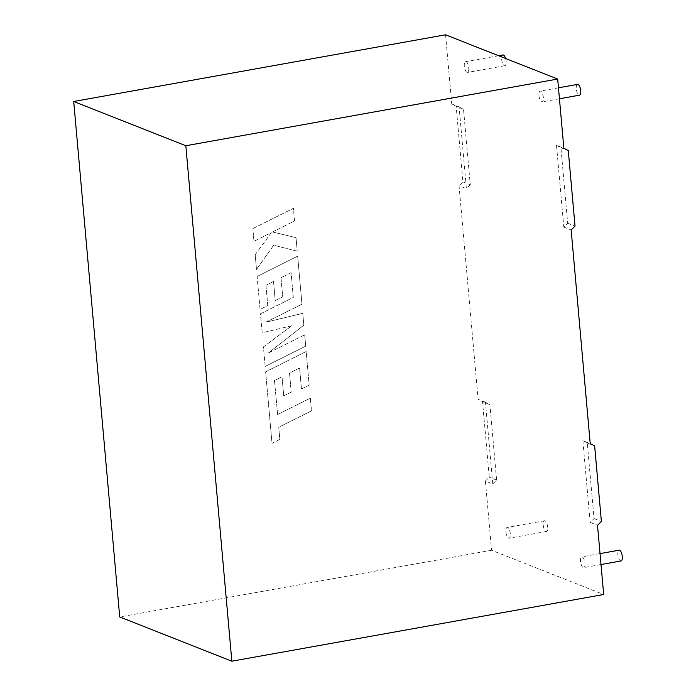 <?xml version="1.0" encoding="UTF-8"?>
<svg xmlns="http://www.w3.org/2000/svg" width="696" height="696" viewBox="0 0 696 696"><rect width="100%" height="100%" fill="white"/><g stroke="black" fill="none" stroke-linecap="round" stroke-linejoin="round"><path stroke-width="0.52" stroke-dasharray="3.48 2.61" d="M621.041 560.95A5.464 2.071 79.8 0 1 617.874 554.695A5.464 2.071 79.8 0 1 619.109 550.188M584.927 563.134A5.464 2.071 79.8 0 1 583.692 567.649A5.464 2.071 79.8 0 1 580.516 561.394A5.464 2.071 79.8 0 1 581.76 556.887A5.464 2.071 79.8 0 1 584.927 563.134M577.541 84.407A5.464 2.071 -100.2 0 0 576.297 88.914A5.464 2.071 -100.2 0 0 579.472 95.169M538.948 95.613A5.464 2.071 -100.2 0 0 542.123 101.868A5.464 2.071 -100.2 0 0 543.358 97.353A5.464 2.071 -100.2 0 0 540.192 91.106A5.464 2.071 -100.2 0 0 538.948 95.613M543.254 525.254A5.464 2.071 -100.2 0 0 546.421 531.5A5.464 2.071 -100.2 0 0 547.665 526.994A5.464 2.071 -100.2 0 0 544.49 520.738A5.464 2.071 -100.2 0 0 543.254 525.254M505.896 531.953A5.464 2.071 -100.2 0 0 509.072 538.199A5.464 2.071 -100.2 0 0 510.307 533.693A5.464 2.071 -100.2 0 0 507.14 527.438A5.464 2.071 -100.2 0 0 505.896 531.953M505.574 58.481A5.464 2.071 79.8 0 1 506.096 61.213A5.464 2.071 79.8 0 1 504.852 65.72A5.464 2.071 79.8 0 1 501.685 59.473A5.464 2.071 79.8 0 1 502.921 54.958M468.739 67.912A5.464 2.071 79.8 0 1 467.503 72.419A5.464 2.071 79.8 0 1 464.328 66.172A5.464 2.071 79.8 0 1 465.572 61.657A5.464 2.071 79.8 0 1 468.739 67.912M582.865 440.681L590.156 522.4L594.036 518.555L587.293 443.039L582.865 440.681L590.217 443.578M590.156 522.4L597.507 525.306M492.751 483.964L496.622 480.118L489.888 404.602L485.46 402.236L492.751 483.964L485.399 481.067L491.576 550.266L603.684 594.506M485.46 402.236L478.108 399.339L459.047 185.728L466.398 188.625L459.099 106.906L451.748 104L456.176 106.366L462.918 181.882L459.047 185.728M445.57 34.8L451.748 104M556.504 145.342L560.933 147.7L567.675 223.216L563.803 227.07L556.504 145.342L563.856 148.239M563.803 227.07L571.155 229.967M491.576 550.266L119.721 616.961M485.399 481.067L489.271 477.212L482.537 401.696L478.108 399.339M459.099 106.906L463.527 109.263L470.27 184.779L462.918 181.882M470.27 184.779L466.398 188.625M463.527 109.263L456.176 106.366M496.622 480.118L489.271 477.212M489.888 404.602L482.537 401.696M560.933 147.7L568.284 150.606M567.675 223.216L575.027 226.122M587.293 443.039L594.645 445.936M594.036 518.555L601.388 521.452M277.608 414.529L310.329 398.155L311.469 410.849L278.748 427.222L279.835 439.42L272.005 443.343L265.62 371.795L306.17 351.506L309.172 385.175L301.455 389.003L299.584 368.027L289.501 373.047L291.206 392.161L283.716 395.902L282.01 376.78L274.468 380.582L277.634 414.538L310.355 398.164L311.486 410.858L278.765 427.231L279.853 439.428L272.023 443.343L265.637 371.803L306.188 351.506L309.189 385.175L301.472 389.012L299.602 368.027L289.519 373.047L291.233 392.17L283.733 395.911L282.028 376.78L274.485 380.59L277.634 414.538M265.159 366.435L263.419 346.895L291.789 325.754L262.157 332.81L260.461 313.835L293.303 297.41L291.093 272.702L281.01 277.721L282.724 296.844L275.225 300.576L273.519 281.454L265.976 285.256L267.786 305.561L260.069 309.389L257.129 276.469L297.679 256.163L301.96 304.178L265.863 322.222L302.777 313.339L303.839 325.223L268.421 352.959L304.7 334.82L305.709 346.147L265.159 366.435L263.419 346.895M263.392 346.886L291.789 325.754M291.772 325.754L262.157 332.81M262.14 332.81L260.461 313.835M260.443 313.826L293.303 297.41M293.277 297.401L291.093 272.702M291.076 272.693L280.993 277.713L282.707 296.835L275.207 300.568L273.519 281.454M273.502 281.445L265.976 285.256M265.959 285.247L267.769 305.553L260.069 309.389M260.052 309.381L257.129 276.469M257.111 276.46L297.662 256.154L301.96 304.178M301.942 304.169L265.863 322.222M265.846 322.213L302.76 313.339L303.839 325.223M303.821 325.215L268.421 352.959M268.404 352.95L304.7 334.82M304.683 334.811L305.709 346.147M305.692 346.138L265.141 366.427M252.857 228.601L293.407 208.313L294.538 220.989L272.519 231.985L296.026 237.632L297.236 251.195L273.702 245.227L256.502 269.448L255.197 254.78L271.283 232.655L253.988 241.286L252.839 228.593L293.39 208.304L294.521 220.98L272.519 231.985M272.501 231.977L296.009 237.623L297.236 251.195M297.218 251.186L273.685 245.218L256.502 269.448M256.485 269.439L255.197 254.78M255.171 254.771L271.266 232.647L253.988 241.286M253.97 241.277L252.839 228.593M601.013 564.543L583.692 567.649M559.445 98.762L542.123 101.868M546.421 531.5L509.072 538.199M504.852 65.72L467.503 72.419M498.614 55.732L465.572 61.657M544.49 520.738L507.14 527.438M558.47 87.826L540.192 91.106M600.039 553.607L581.76 556.887"/><path stroke-width="1.04" d="M600.039 553.607L619.109 550.188A5.464 2.071 79.8 0 1 622.285 556.435A5.464 2.071 79.8 0 1 621.041 560.95L601.013 564.543M559.445 98.762L579.472 95.169A5.464 2.071 -100.2 0 0 580.708 90.654A5.464 2.071 -100.2 0 0 577.541 84.407L558.47 87.826M571.155 229.967L590.217 443.578L594.645 445.936L601.388 521.452L597.507 525.306L603.684 594.506L231.838 661.2L185.832 145.734L557.687 79.039L563.856 148.239L568.284 150.606L575.027 226.122L571.155 229.967M231.838 661.2L119.721 616.961L73.715 101.494L445.57 34.8L557.687 79.039M73.715 101.494L185.832 145.734M498.614 55.732L502.921 54.958A5.464 2.071 79.8 0 1 505.574 58.481"/></g></svg>
